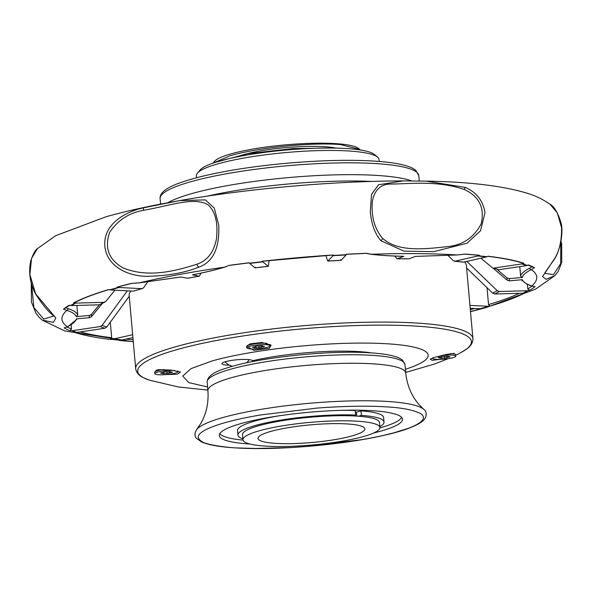<?xml version="1.0" encoding="UTF-8"?>
<svg xmlns="http://www.w3.org/2000/svg" width="592" height="592" viewBox="0 0 592 592"><rect width="100%" height="100%" fill="white"/><g stroke="black" fill="none" stroke-linecap="round" stroke-linejoin="round"><path stroke-width="0.89" d="M371.776 181.441A129.863 21.445 174.9 0 0 207.392 196.115M167.899 202.716A129.863 21.445 -5.1 0 1 192.341 193.443A129.863 21.445 -5.1 0 1 374.758 175.299A129.863 21.445 -5.1 0 1 411.817 180.945M177.26 370.962A11.67 1.924 -5.1 0 1 178.096 371.584A11.67 1.924 -5.1 0 1 175.291 373.115A11.67 1.924 -5.1 0 1 162.511 374.78A11.67 1.924 -5.1 0 1 154.845 373.656L154.712 372.22A11.67 1.924 -5.1 0 1 154.845 371.88A11.67 1.924 -5.1 0 1 157.516 370.681A11.67 1.924 -5.1 0 1 163.851 369.504M154.845 373.656A11.67 1.924 -5.1 0 1 157.642 372.124A11.67 1.924 -5.1 0 1 174.936 370.555M161.468 372.701A2.634 0.437 174.9 0 0 163 372.427A2.634 0.437 174.9 0 0 163.636 372.094L165.782 371.783A2.634 0.437 174.9 0 0 169.053 371.606L170.785 371.702A2.634 0.437 174.9 0 0 170.629 371.865A2.634 0.437 174.9 0 0 171.887 372.124L172.472 372.242L171.465 372.538A2.634 0.437 174.9 0 0 169.297 373.145L167.151 373.456A2.634 0.437 174.9 0 0 163.88 373.633L162.149 373.537A2.634 0.437 174.9 0 0 162.304 373.374A2.634 0.437 174.9 0 0 161.046 373.115L160.462 372.997L161.468 372.701M246.842 347.837A11.67 1.924 -5.1 0 1 249.646 346.305A11.67 1.924 -5.1 0 1 262.426 344.64A11.67 1.924 -5.1 0 1 270.093 345.765A11.67 1.924 -5.1 0 1 267.288 347.297A11.67 1.924 -5.1 0 1 254.508 348.962A11.67 1.924 -5.1 0 1 246.842 347.837L246.709 346.401A11.67 1.924 -5.1 0 1 246.849 346.061A11.67 1.924 -5.1 0 1 249.513 344.87A11.67 1.924 -5.1 0 1 266.925 343.316M253.465 346.89A2.634 0.437 174.9 0 0 255.004 346.609A2.634 0.437 174.9 0 0 255.633 346.276L257.786 345.965A2.634 0.437 174.9 0 0 261.057 345.787L262.781 345.883A2.634 0.437 174.9 0 0 262.626 346.054A2.634 0.437 174.9 0 0 263.884 346.305L264.469 346.431L263.462 346.72A2.634 0.437 174.9 0 0 261.294 347.326L259.148 347.637A2.634 0.437 174.9 0 0 255.877 347.822L254.146 347.726A2.634 0.437 174.9 0 0 254.308 347.556A2.634 0.437 174.9 0 0 253.043 347.297L252.458 347.178L253.465 346.89M229.533 365.183A15.429 2.546 -5.1 0 1 227.269 365.109A15.429 2.546 -5.1 0 1 221.911 363.666A15.429 2.546 -5.1 0 1 230.762 360.55A15.429 2.546 -5.1 0 1 247.293 359.485A15.429 2.546 -5.1 0 1 252.584 360.728L252.666 361.586M439.945 359.381L432.182 360.313L430.192 359.189L433.529 357.612L446.235 354.46L454.123 353.357M154.845 371.88L156.096 370.429L158.249 369.66L170.829 370.037L180.493 372.042L177.26 374.218L165.989 374.595M247.019 345.861L250.246 343.841L261.908 342.494L271.121 345.114L269.256 348.399L253.813 350.309L246.731 346.246M371.598 352.928A80.209 13.246 174.9 0 0 357.457 351.515A80.209 13.246 174.9 0 0 252.584 360.728M464.528 261.93A169.275 27.95 -5.1 0 1 466.385 265.527L472.912 338.676A169.275 27.95 174.9 0 0 414.148 322.899A169.275 27.95 174.9 0 0 176.364 346.549A169.275 27.95 174.9 0 0 135.701 368.772C136.397 372.664 138.935 375.624 143.331 377.644L149.621 380.205L178.266 386.953L207.851 390.084M135.701 368.772L129.167 295.615A169.275 27.95 -5.1 0 1 130.921 290.998M450.46 353.602A11.67 1.924 -5.1 0 1 455.448 354.43A11.67 1.924 -5.1 0 1 455.64 354.734L455.766 356.177A11.67 1.924 -5.1 0 1 452.961 357.709A11.67 1.924 -5.1 0 1 440.182 359.381A11.67 1.924 -5.1 0 1 432.515 358.249A11.67 1.924 -5.1 0 1 432.656 357.908M441.225 355.592A11.67 1.924 -5.1 0 1 455.766 356.177M439.138 357.302A2.634 0.437 174.9 0 0 440.677 357.02A2.634 0.437 174.9 0 0 441.306 356.695L443.46 356.377A2.634 0.437 174.9 0 0 446.731 356.199L448.455 356.295A2.634 0.437 174.9 0 0 448.299 356.465A2.634 0.437 174.9 0 0 449.557 356.724L450.142 356.843L449.136 357.131A2.634 0.437 174.9 0 0 446.967 357.738L444.821 358.049A2.634 0.437 174.9 0 0 441.551 358.234L439.826 358.138A2.634 0.437 174.9 0 0 439.982 357.968A2.634 0.437 174.9 0 0 438.724 357.709L438.139 357.59L439.138 357.302M335.879 148.104A56.403 9.317 174.9 0 0 244.111 154.512A56.403 9.317 174.9 0 0 236.822 156.947M213.209 163.074L229.829 155.881C257.202 147.556 312.213 142.139 340.511 144.589L359.795 149.45L358.567 148.459A73.334 12.106 174.9 0 0 305.746 143.516A73.334 12.106 174.9 0 0 231.317 153.794A73.334 12.106 174.9 0 0 214.548 161.313L212.95 163.17M359.795 149.45L360.365 149.983M330.247 148.03L293.336 148.548L247.523 153.728L215.769 162.23M340.511 144.589L358.7 149.11L359.662 149.88M215.814 162.215L247.53 153.728L293.329 148.555L330.129 148.022M250.031 444.03A91.975 15.185 -5.1 0 1 219.269 435.527A91.975 15.185 -5.1 0 1 241.366 423.45A91.975 15.185 -5.1 0 1 342.065 410.308A91.975 15.185 -5.1 0 1 402.486 419.173A91.975 15.185 -5.1 0 1 380.39 431.25A91.975 15.185 -5.1 0 1 373.707 432.996M384.238 406.763C401.139 407.548 413.246 409.819 420.557 413.579C424.767 416.346 424.39 419.462 419.417 422.932C415.976 425.152 412.069 427.017 407.673 428.527L394.279 432.708C381.574 436.052 373.826 437.518 361.608 439.678L305.509 446.538L291.101 447.515L255.5 448.477L237.518 447.937C228.327 447.818 205.609 444.651 202.368 441.787C196.699 438.583 196.929 435.09 203.041 431.309C207.94 427.972 219.366 424.116 227.506 421.985C240.204 418.648 247.937 417.19 260.147 415.022L316.15 408.177C333.37 406.734 362.541 405.439 384.238 406.763M470.499 311.681L486.173 307.544L535.605 289.118L554.83 275.657L546.105 279.328L542.546 276.59L553.032 260.939C558.833 253.184 561.69 242.158 561.586 227.846L557.309 212.861L549.998 204.173C542.672 199.193 535.057 195.552 527.176 193.229C502.786 185.866 469.108 181.833 426.159 181.122L465.179 187.383C476.419 192.156 483.028 200.607 485.011 212.728L480.512 230.776L467.051 243.201L433.795 251.652L403.981 251.141L380.856 240.67C375.002 233.818 371.48 224.198 370.289 211.818L371.539 194.354L378.51 184.763L403.3 180.915L426.151 181.122L403.3 180.915C333.947 181.004 248.544 188.515 179.694 200.577L205.357 199.896L214.26 208.073L218.737 225.13C219.713 248.004 213.12 261.997 198.956 267.103C185.518 272.527 169.275 275.561 150.227 276.212C132.467 277.433 107.056 268.783 104.828 246.117C103.052 223.717 126.148 211.485 143.686 207.777L179.694 200.577L157.694 204.654C138.654 208.406 121.449 212.439 106.094 216.739L55.7 235.683L37.429 248.625L31.554 258.415L29.859 274.54L35.609 293.802L55.855 318.008L53.406 322.396L42.261 320.117L64.817 330.965L133.289 341.776M65.845 307.825L68.095 308.647A1.524 1.406 108 0 1 66.822 310.371L63.485 309.157A243.112 40.145 -5.1 0 1 69.079 305.339L70.714 305.479A241.388 39.864 -5.1 0 1 75.221 302.986L73.578 302.852A243.112 40.145 -5.1 0 1 108.647 289.555L109.986 289.806A241.388 39.864 -5.1 0 1 116.89 287.801A241.388 39.864 -5.1 0 1 118.533 287.349L117.194 287.098L131.883 283.346M117.194 287.098A243.112 40.145 -5.1 0 1 131.542 283.353L139.409 282.843A238.332 39.353 -5.1 0 1 224.583 267.155L229.104 265.379L224.886 267.11A1.524 1.177 -106.7 0 1 224.583 267.155C215.643 269.834 204.936 272.401 192.452 274.858L199.03 276.153A210.87 34.824 174.9 0 0 187.479 278.284L180.9 276.982L139.483 282.835M229.104 265.379A243.112 40.145 -5.1 0 1 249.232 262.774L249.558 263.211A241.388 39.864 -5.1 0 1 262.73 261.664L262.404 261.227L333.289 255.004L333.015 255.492A241.388 39.864 -5.1 0 1 346.216 254.723L346.49 254.227A243.112 40.145 -5.1 0 1 366.677 253.295L371.332 254.264A238.332 39.353 -5.1 0 1 457.113 254.945L464.587 254.131M464.69 254.153L479.468 255.285L478.173 255.766A241.388 39.864 -5.1 0 1 486.846 256.713L488.141 256.232A243.112 40.145 -5.1 0 1 523.964 263.299L522.366 263.721A241.388 39.864 -5.1 0 1 527.021 265.408L528.619 264.987A243.112 40.145 -5.1 0 1 534.458 267.799L531.268 269.582A238.332 39.353 -5.1 0 1 531.875 285.951L534.628 286.587L531.268 285.906A1.524 1.406 -72 0 0 531.875 285.951C526.414 284.182 523.239 282.095 522.351 279.69L509.335 280.837A210.87 34.824 174.9 0 0 509.253 278.61L522.27 277.47C522.891 274.999 525.888 272.372 531.268 269.582A1.524 1.399 62.8 0 1 529.714 268.109A135.968 22.452 174.9 0 0 520.612 276.101L522.27 277.47M532.038 286.136A241.388 39.864 -5.1 0 1 527.805 288.918L529.559 290.369L527.953 290.591A241.388 39.864 -5.1 0 1 523.454 293.084L525.06 292.855A243.112 40.145 -5.1 0 1 489.991 306.153L488.222 306.367A240.774 39.76 -5.1 0 1 481.326 308.365A240.774 39.76 -5.1 0 1 479.683 308.824L481.444 308.61A243.112 40.145 -5.1 0 1 470.485 311.51M470.203 308.343L480.134 308.721M133.415 291.131L141.962 288.667A210.87 34.824 174.9 0 0 139.971 289.222A210.87 34.824 174.9 0 0 133.415 291.131L110.467 289.954A240.774 39.76 -5.1 0 1 119.014 287.497L118.533 287.349M133.274 341.599A243.112 40.145 -5.1 0 1 119.17 340.422L120.968 340.326A240.774 39.76 -5.1 0 1 112.302 339.379L110.497 339.475L111.673 337.692A241.388 39.864 -5.1 0 1 80.194 331.897M110.497 339.475A243.112 40.145 -5.1 0 1 74.673 332.408L76.309 332.349A241.388 39.864 -5.1 0 1 71.647 330.662L70.019 330.721L71.499 328.997A241.388 39.864 -5.1 0 1 67.148 326.999M64.18 327.909L67.429 326.74A238.332 39.353 -5.1 0 1 66.822 310.371C72.276 312.139 75.45 314.226 76.338 316.631L89.355 315.484A210.87 34.824 174.9 0 0 89.436 317.712L76.42 318.851C75.806 321.323 72.801 323.95 67.429 326.74A1.524 1.399 -117.2 0 0 67.991 326.599L64.18 327.909A243.112 40.145 -5.1 0 0 70.019 330.721M35.609 293.802A3.056 1.325 -26.9 0 1 35.283 293.506C49.136 315.247 55.056 315.684 53.25 316.165L43.682 319.103L33.855 307.47L31.568 284.123M560.794 242.446L560.661 263.692L553.461 274.651L544.832 273.312C545.025 272.727 542.99 275.199 553.653 260.317L553.653 260.317A3.056 2.331 -148.6 0 1 553.032 260.939M464.246 189.477C479.194 196.396 484.855 207.814 481.237 223.724C474.266 237.103 463.44 244.696 448.751 246.487C422.34 249.447 397.846 251.896 382.536 238.295C374.536 228.727 371.132 216.45 372.316 201.472C374.514 189.899 380.671 184.09 390.772 184.045C409.701 183.986 437.355 180.22 464.246 189.477L465.179 187.383M143.664 210.293C169.808 205.787 193.495 196.544 207.947 204.699C215.414 211.418 218.241 222.895 216.435 239.138C213.653 252.51 207.156 260.865 196.951 264.195C177.911 270.196 149.495 278.654 123.129 267.961C108.736 259.718 104.244 247.841 109.668 232.338C117.867 220.106 129.204 212.757 143.664 210.293A3.056 0.733 75.6 0 1 143.686 207.777M73.578 302.852L74.34 302.712C82.88 298.324 94.461 293.928 109.098 289.54M70.714 305.479L71.299 305.59A240.774 39.76 -5.1 0 1 75.806 303.097L75.221 302.986M63.485 309.157L69.908 305.161M76.309 332.349L76.886 332.393A240.774 39.76 -5.1 0 1 72.231 330.706L71.647 330.662M120.494 340.304L132.919 337.603M132.66 334.732L111.821 339.364M488.681 306.264L469.944 305.435M519.406 293.321A241.388 39.864 -5.1 0 1 488.533 304.591L489.991 306.153M527.953 290.591L527.391 290.731A240.774 39.76 -5.1 0 1 522.891 293.225L523.454 293.084M534.458 267.799L527.738 264.942M532.526 266.489L529.714 268.109M522.366 263.721L521.804 263.928A240.774 39.76 -5.1 0 1 526.458 265.616L527.021 265.408M487.682 256.292C502.541 258.09 514.367 260.421 523.158 263.292L523.964 263.299M478.173 255.766L477.722 255.996A240.774 39.76 -5.1 0 1 486.395 256.943L486.846 256.713M415.318 256.41L457.076 254.967L415.458 256.388L409.02 258.83A210.87 34.824 174.9 0 0 397.38 258.734L403.825 256.292C391.549 256.062 380.723 255.381 371.332 254.264A1.524 1.191 -83.1 0 1 371.014 254.279L366.233 253.354L346.416 254.301M333.015 255.492L332.926 255.729A240.774 39.76 -5.1 0 1 346.128 254.952L346.216 254.723M249.558 263.211L249.676 263.425A240.774 39.76 -5.1 0 1 262.848 261.879L262.73 261.664M109.986 289.806L110.467 289.954M75.806 303.097L103.874 302.327A210.87 34.824 174.9 0 0 99.367 304.821L71.299 305.59M76.338 316.631L77.73 314.996L76.879 305.435M89.436 317.712L91.545 316.602L102.298 303.489M99.301 304.821L91.464 314.382L89.355 315.484M71.129 324.838L71.499 328.997M72.231 330.706L100.174 326.555A210.87 34.824 174.9 0 0 104.828 328.242L76.886 332.393M110.297 322.233L111.673 337.692M488.533 304.591L487.024 287.69M522.891 293.225L494.823 293.995A210.87 34.824 174.9 0 0 499.322 291.501L527.391 290.731M527.805 288.918L527.405 284.434M519.769 266.615L520.612 276.101M509.253 278.61L506.981 277.892L497.398 269.7M493.025 268.109L507.063 280.112L509.335 280.837M526.458 265.616L498.516 269.767A210.87 34.824 174.9 0 0 493.861 268.08L521.804 263.928M486.395 256.943L463.684 262.123A210.87 34.824 174.9 0 0 455.011 261.176L477.722 255.996M371.014 254.279C380.316 255.396 391.201 256.077 403.67 256.321L403.825 256.292M409.02 258.83L397.091 258.793L394.694 256.062M346.128 254.952L341.133 260.273A210.87 34.824 174.9 0 0 327.931 261.05L332.926 255.729M262.848 261.879L268.206 266.296A210.87 34.824 174.9 0 0 255.034 267.836L249.676 263.425M187.479 278.284L199.312 276.161L201.117 273.112M192.452 274.858L192.6 274.858C204.973 272.431 215.732 269.848 224.886 267.11M119.014 287.497L141.962 288.667L143.567 287.838L147.682 281.896M114.937 290.184L105.85 301.358L103.874 302.327M99.367 304.821L105.006 302.046M127.339 290.82L102.142 325.334L100.174 326.555M104.828 328.242L106.804 327.021L129.234 296.289M466.607 268.021L492.677 293.129L494.823 293.995M499.322 291.501L497.176 290.642L466.829 261.405M493.861 268.08L498.516 269.767M492.64 267.984L480.904 258.193M448.063 255.485L453.257 260.643L455.011 261.176L454.434 261.22L463.684 262.123M340.681 259.747L341.133 260.273L340.681 259.747M327.48 260.524L325.955 255.552M268.516 265.704L269.042 260.561M255.034 267.836L255.344 267.244L255.034 267.836M377.481 157.028L374.218 154.379A88.608 14.63 174.9 0 0 310.393 148.414A88.608 14.63 174.9 0 0 220.453 160.832A88.608 14.63 174.9 0 0 200.192 169.911L197.454 173.101A91.664 15.14 -5.1 0 1 218.411 163.703A91.664 15.14 -5.1 0 1 311.451 150.856A91.664 15.14 -5.1 0 1 377.481 157.028A91.664 15.14 -5.1 0 1 378.998 159.44L379.176 161.453M196.566 177.748L196.389 175.735A91.664 15.14 -5.1 0 1 197.454 173.101M266.829 446.176A68.746 11.352 174.9 0 0 340.489 441.454A68.746 11.352 174.9 0 0 379.916 427.542A68.746 11.352 174.9 0 0 356.051 421.134A68.746 11.352 174.9 0 0 282.391 425.855A68.746 11.352 174.9 0 0 242.964 439.767A68.746 11.352 174.9 0 0 266.829 446.176M379.916 427.542L379.457 422.444A68.746 11.352 174.9 0 0 358.412 416.213A68.746 11.352 174.9 0 0 355.592 416.035A68.746 11.352 174.9 0 0 352.64 415.887A68.746 11.352 174.9 0 0 280.223 421.038A68.746 11.352 174.9 0 0 242.505 434.661L242.964 439.767M276.642 443.423A53.628 8.858 -5.1 0 1 258.023 438.42A53.628 8.858 -5.1 0 1 288.778 427.572A53.628 8.858 -5.1 0 1 346.239 423.887A53.628 8.858 -5.1 0 1 364.85 428.889A53.628 8.858 -5.1 0 1 334.095 439.738A53.628 8.858 -5.1 0 1 276.642 443.423M379.909 427.92A91.664 15.14 174.9 0 0 401.605 417.36M242.883 438.857A73.334 12.106 -5.1 0 1 237.94 435.068A73.334 12.106 -5.1 0 1 278.284 420.52A73.334 12.106 -5.1 0 1 355.614 415.051L355.215 410.552A73.334 12.106 174.9 0 0 339.949 410.367M279.254 415.784A73.334 12.106 174.9 0 0 237.54 430.569L237.94 435.068M358.412 416.213L361.394 415.377A73.334 12.106 -5.1 0 1 384.023 422.037A73.334 12.106 -5.1 0 1 379.835 426.64M355.614 415.051L352.64 415.887M356.776 416.102L356.421 412.158L360.987 410.878L361.394 415.377M384.023 422.037L383.623 417.53A73.334 12.106 174.9 0 0 360.987 410.878M356.421 412.158A66.304 10.952 174.9 0 0 355.355 412.084M219.81 433.581A91.664 15.14 174.9 0 0 243.031 440.137M418.781 175.558L415.651 170.193L412.609 168.232C404.921 164.45 391.349 162.023 371.887 160.957C331.875 158.552 269.434 163.081 224.072 171.68C206.615 174.936 192.385 178.495 181.374 182.351C166.655 187.338 159.566 192.77 160.092 198.646A129.863 21.445 -5.1 0 1 191.283 181.596A129.863 21.445 -5.1 0 1 373.7 163.451A129.863 21.445 -5.1 0 1 418.781 175.558L419.269 181.019M169.157 371.584L169.297 373.145M163.732 372.013L163.88 373.633M167.151 373.456L167.003 371.813M171.465 372.538L171.428 372.109M261.161 345.765L261.294 347.326M255.729 346.194L255.877 347.822M259.148 347.637L259 345.994M263.462 346.72L263.425 346.29M207.57 386.946L188.818 382.624L182.736 376.068L191.046 368.624L212.276 360.898A123.225 20.35 -5.1 0 1 381.078 343.464A123.225 20.35 -5.1 0 1 405.394 369.29M455.685 355.252L461.235 352.395A167.514 27.661 174.9 0 0 388.951 325.163A167.514 27.661 174.9 0 0 177.94 349.339A167.514 27.661 174.9 0 0 149.621 380.205M446.834 356.177L446.967 357.738M441.41 356.606L441.551 358.234M444.821 358.049L444.673 356.406M449.136 357.131L449.099 356.702M423.805 409.42A115.307 19.04 174.9 0 0 423.665 409.294A115.307 19.04 174.9 0 0 385.251 401.324A115.307 19.04 174.9 0 0 223.273 417.434A115.307 19.04 174.9 0 0 196.67 429.548A115.307 19.04 174.9 0 0 196.551 429.703M404.965 364.494L402.442 360.017L398.816 357.834C392.674 355.2 382.624 353.505 368.683 352.743C327.694 350.109 256.965 357.723 226.433 368.128C213.697 371.813 207.267 376.49 207.141 382.151A99.308 16.398 -5.1 0 1 230.998 369.112A99.308 16.398 -5.1 0 1 370.496 355.237A99.308 16.398 -5.1 0 1 404.965 364.494L405.727 372.99C407.089 385.37 411.462 395.833 418.862 404.388L423.665 409.294C426.514 410.596 428.282 417.612 421.252 422.177C413.564 427.283 400.199 431.879 381.144 435.964C340.341 445.08 276.538 450.408 237.074 447.989C220.283 447.064 208.362 445.006 201.324 441.81L196.529 438.354C194.413 436.134 194.465 433.203 196.67 429.548L200.533 423.872C206.297 414.148 208.754 403.071 207.903 390.646A99.308 16.398 -5.1 0 1 231.761 377.615A99.308 16.398 -5.1 0 1 340.489 363.421A99.308 16.398 -5.1 0 1 405.727 372.99M262.404 261.227A243.112 40.145 -5.1 0 1 333.289 255.004M464.935 254.072A243.112 40.145 -5.1 0 1 479.468 255.285M535.146 286.55A243.112 40.145 -5.1 0 1 529.559 290.369M382.536 238.295A3.056 1.976 135.4 0 1 380.856 240.67M196.951 264.195A3.056 2.013 67.1 0 0 198.956 267.103M133.104 339.719A241.388 39.864 -5.1 0 1 126.066 339.164M474.421 308.558A241.388 39.864 -5.1 0 1 470.314 309.623M68.095 308.647A135.968 22.452 -5.1 0 1 77.73 314.996M91.545 316.602A208.673 34.462 -5.1 0 1 91.464 314.382M506.981 277.892A208.673 34.462 -5.1 0 1 507.063 280.112M106.804 327.021A208.673 34.462 -5.1 0 1 102.142 325.334M497.176 290.642A208.673 34.462 -5.1 0 1 492.677 293.129M160.092 198.646L160.573 204.092M178.051 371.132L178.096 371.584M162.238 372.59L162.304 373.374M269.967 344.396L270.093 345.765M254.234 346.779L254.308 347.556M405.675 372.427L434.247 364.102L448.262 358.663M461.235 352.395L466.977 348.755C470.936 345.987 472.912 342.627 472.912 338.676M225.056 361.808A15.281 15.281 0 0 0 232.523 366.293M246.531 362.852A15.281 15.281 0 0 0 249.232 359.655M439.908 357.191L439.982 357.968M207.141 382.151L207.903 390.646M488.526 306.33L479.957 308.795M35.283 293.506C29.911 282.828 28.409 271.943 30.784 260.843C32.982 254.234 35.194 250.164 37.429 248.625L37.429 248.625M31.25 282.961L31.457 301.994L35.957 313.22L39.242 317.475L42.261 320.117M554.83 275.657L558.189 271.41L561.741 262.315L561.66 244.045L561.016 241.321M550.005 204.173C554.119 206.46 557.686 212.343 560.698 221.83C564.124 230.776 560.054 251.933 553.653 260.317M120.679 340.341L111.992 339.394M457.076 254.967L464.757 254.153M229.385 265.408L249.306 262.826M131.72 283.398L139.446 282.858L181.034 276.989M77.397 318.762L67.991 326.599M521.293 279.787L527.028 284.264L531.268 285.906M341.044 260.325L327.842 261.094M268.294 266.326L255.115 267.873"/></g></svg>
